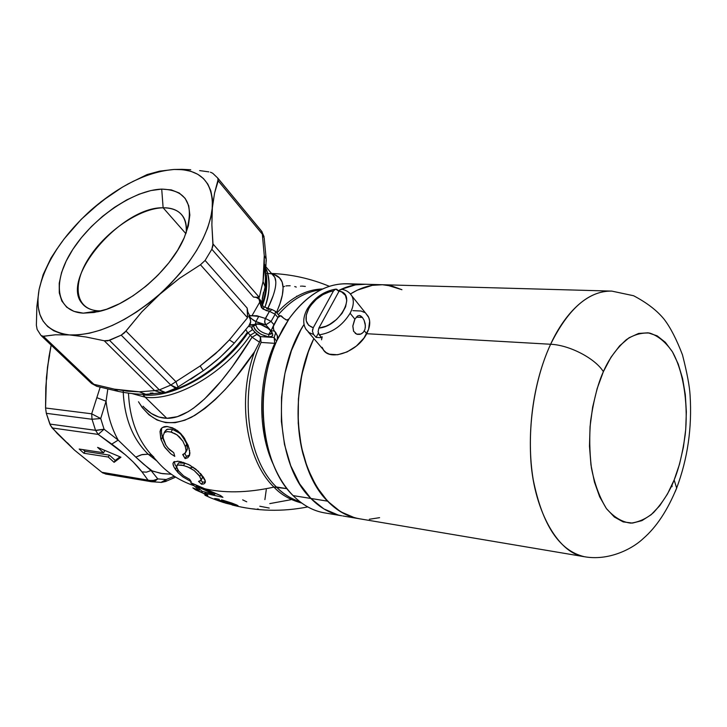 <?xml version="1.0" encoding="UTF-8"?>
<svg xmlns="http://www.w3.org/2000/svg" width="727" height="727" viewBox="0 0 727 727"><rect width="100%" height="100%" fill="white"/><g stroke="black" fill="none" stroke-linecap="round" stroke-linejoin="round"><path stroke-width="1.09" d="M265.509 278.05L264.782 264.51M266.155 277.332C266.664 286.611 265.291 295.625 262.011 304.377C265.291 295.625 266.664 286.611 266.155 277.332M150.516 453.821C136.949 438.345 129.606 418.116 128.47 393.134C129.597 418.089 136.94 438.308 150.48 453.775L158.322 462.608C167.346 472.786 179.106 480.438 193.6 485.572C179.106 480.438 167.346 472.786 158.322 462.608M171.308 474.222L162.521 473.668L152.452 471.087L143.71 464.299L135.767 457.101L141.365 454.775L148.172 454.193L156.541 460.718L148.172 454.193L151.961 455.538L148.172 454.193C132.905 439.308 124.59 418.679 123.217 392.307M176.188 470.46L178.706 471.123L183.567 475.849L189.629 479.329L191.256 481.774L182.768 476.83L177.688 472.25L173.817 466.761L175.361 469.324L176.579 467.179L175.071 464.653L176.579 467.179L175.361 469.324L178.615 473.222L182.768 476.83L191.256 481.774L189.629 479.329L183.567 475.849L178.424 470.732M166.628 391.98C194.827 384.947 228.087 360.456 247.407 332.221L245.799 329.713L247.407 332.221C228.251 360.201 195.399 384.547 167.355 391.789M144.573 407.856L151.325 413.481L158.804 417.016L166.792 418.298L177.352 416.671L188.12 411.718L193.609 408.092L204.578 398.95L221.135 381.093L232.004 367.153L252.069 337.219L259.521 342.163L260.402 339.109L260.157 336.583L274.143 337.482L275.778 332.602L274.361 330.985L271.053 330.794L265.8 324.824L261.075 323.851L255.94 321.579L255.313 323.978L257.249 323.824C263.465 324.833 268.381 327.723 272.016 332.493C273.552 335.52 272.507 337.01 268.881 336.974L268.726 334.465L271.189 334.002L271.934 332.357L271.88 333.084L268.726 334.465C261.52 332.812 257.24 329.695 255.895 325.105L256.913 323.815M270.771 330.821L268.726 334.465L270.771 330.821M163.13 207.786C139.829 208.204 106.087 231.159 89.076 257.767C71.746 284.348 75.126 309.684 98.445 310.847L83.251 313.155C55.307 311.665 51.908 281.104 72.864 249.334C93.465 217.537 133.713 189.992 161.712 189.102L163.13 207.786L185.894 233.667L163.13 207.786C172.426 207.649 179.106 210.63 183.177 216.71C185.839 220.935 186.857 226.279 186.23 232.758C187.093 216.282 179.396 207.958 163.13 207.786L161.712 189.102L171.318 189.901L179.242 193.009L185.14 198.353L188.747 205.777L189.847 215.047L188.348 225.824L184.24 237.711L177.661 250.215L168.846 262.81L158.159 274.951L146.036 286.12L133.023 295.816L119.673 303.641L106.569 309.257L94.256 312.456L83.251 313.155L73.963 311.374L66.739 307.239L61.795 300.969L59.278 292.845L59.223 283.23L61.568 272.507L66.184 261.066L72.864 249.334L81.36 237.72L91.357 226.606L102.516 216.373L114.439 207.368L126.743 199.898L139.011 194.227L150.807 190.574L161.712 189.102C188.175 190.047 195.636 206.368 184.095 238.047C170.672 269.981 129.288 305.376 97.991 311.719L83.251 313.155L98.445 310.847C91.084 310.393 85.604 307.885 82.006 303.304C59.896 278.341 121.909 206.477 163.13 207.786M196.136 486.072L197.735 486.899L196.136 486.072L196.617 485.218L196.136 486.072L197.735 486.899L214.574 494.415L215.065 493.515L214.574 494.415L202.151 491.307L196.136 486.072M276.869 312.992C290.973 297.47 306.231 289.455 322.643 288.955C306.231 289.455 290.973 297.47 276.869 312.992M278.323 314.682C291.309 299.842 305.476 291.554 320.825 289.828C306.231 291.454 292.645 299.079 280.068 312.692M301.732 503.066C290.091 499.903 280.831 494.587 273.97 487.108L276.405 486.99C282.458 493.488 290.364 498.44 300.124 501.866C291.563 499.204 283.657 494.242 276.405 486.99L287.047 488.662L273.97 487.108C247.098 492.988 223.371 493.379 202.778 488.28L220.454 495.478L222.925 497.332L204.778 493.26L207.813 495.296L204.76 494.269L201.724 492.243L195.49 489.816L192.864 487.872L199.098 490.298L190.701 482.683L202.778 488.28C223.371 493.379 247.098 492.988 273.97 487.108C246.171 460.509 236.748 398.987 254.623 351.668L235.575 377.531L225.47 389.218L215.201 399.641L204.969 408.429L194.827 415.381L184.84 420.215L175.152 422.687L165.765 422.641L157.014 419.997L149.026 414.835L142.201 407.52L138.493 401.767C151.443 422.76 169.127 427.903 191.546 417.207C213.556 403.948 234.585 382.102 254.623 351.668L259.503 342.199L254.623 351.668C236.748 398.987 246.171 460.509 273.97 487.108C280.831 494.587 290.091 499.903 301.732 503.066M156.859 276.26L147.399 284.984L156.859 276.26M325.105 512.971C313.473 511.108 302.805 505.32 293.09 495.596C284.393 486.717 277.396 475.258 272.08 461.227C258.476 425.758 260.493 376.359 277.26 339.782C253.078 391.162 261.356 465.362 293.09 495.596C302.505 505.029 312.837 510.763 324.078 512.799L341.708 515.77M268.345 365.517C263.91 382.593 262.22 399.923 263.274 417.525C262.22 399.923 263.91 382.593 268.345 365.517M275.751 343.253L274.751 343.335C257.831 380.466 257.422 431.175 273.425 464.68C257.422 431.175 257.831 380.466 274.751 343.335L261.093 342.426C238.665 390.181 246.571 458.682 276.405 486.99C246.571 458.682 238.665 390.181 261.093 342.426L260.475 336.619L274.143 337.482L275.715 332.593L277.396 335.783L277.26 339.782L277.523 336.337L275.715 332.593L277.596 336.365L277.323 339.791L282.794 328.904L288.982 318.962L277.323 339.791L277.46 335.792L273.879 330.285L273.234 327.477L273.897 324.633L277.923 317.49L275.133 314.264L271.08 321.416L273.897 324.633L277.987 317.49L273.37 326.223L273.588 329.658L274.361 330.985L271.053 330.794L273.897 324.633L271.08 321.416L265.8 324.824L271.053 330.794L277.987 317.49L280.631 315.763L283.794 318.335L281.322 315.918L280.113 315.791L277.923 317.49L279.204 316.109M241.364 507.082L245.971 507.937L241.337 507.082M226.361 503.32L237.874 506.119L226.333 503.311M204.923 495.232L210.503 497.786L205.714 495.414M215.628 499.558L225.961 503.257L216.255 499.849M214.629 498.568L218.282 499.095M221.526 499.867L234.139 503.911M236.239 504.774L236.748 505.001M235.721 504.547L238.029 505.674M163.248 438.172L163.102 435.773L164.466 432.501L167.392 431.565L170.99 432.102L167.392 431.565L164.466 432.501L163.102 435.773L163.239 438.145L165.974 445.324L169.373 449.595L173.744 452.694L174.78 456.374L170.7 453.703L164.102 446.278L160.803 438.79L160.013 431.52L161.93 427.885L164.138 426.704L166.465 426.44L172.535 427.83L178.015 431.066L183.304 436.573L188.184 445.433L189.901 452.957L189.511 455.447L187.784 457.71L185.121 458.601L182.695 454.529L185.231 453.194L186.067 450.486L185.33 446.651L182.868 441.189L177.052 434.864L170.99 432.102L172.472 429.53L171.536 429.321L172.472 429.53L170.99 432.102L172.944 432.71M179.006 461.372L188.311 464.389L195.799 469.097L203.324 476.994L205.096 480.238L205.25 482.628L203.896 483.909L201.552 484.246L198.526 481.41L200.716 480.774L201.225 479.529L199.071 475.367L194.118 470.487L187.421 466.752L181.75 465.071L177.479 465.016L176.57 466.898L178.706 471.123M173.308 465.571L172.935 463.562L173.717 461.999L178.242 461.263M143.092 406.229C149.853 413.981 157.75 418.007 166.792 418.298L145.227 397.206L132.096 393.589L145.227 397.206L166.792 418.298C194.027 419.106 226.897 377.922 252.069 337.219L247.98 332.83C222.626 370.434 173.335 399.068 143.055 394.806L145.227 397.206L143.055 394.806C173.335 399.068 222.626 370.434 247.98 332.83L252.578 329.64L257.494 334.902L259.939 336.492M189.911 467.879L193.246 467.234M310.902 498.468L293.09 495.596L310.902 498.468C275.088 464.589 270.844 374.968 304.05 324.406C270.844 374.968 275.088 464.589 310.902 498.468L299.651 483.873L290.7 465.643L284.493 444.506L281.376 421.36L281.522 397.242L284.948 373.242L291.482 350.469L300.805 329.94L304.05 324.406L300.805 329.94L291.482 350.469L284.948 373.242L281.522 397.242L281.376 421.36L284.493 444.506L290.7 465.643L299.651 483.873L310.902 498.468C320.271 507.982 330.567 513.753 341.772 515.779C330.567 513.753 320.271 507.982 310.902 498.468L327.568 501.157L310.902 498.468L323.906 508.936L310.902 498.468M342.79 515.952L358.247 518.56M247.516 313.482L247.534 317.763L229.396 339.9L219.599 349.923L200.143 365.99L175.889 381.666L125.989 331.094L121.218 335.147L170.809 385.074L159.377 389.899L154.624 390.644L159.377 389.899L109.532 340.345L159.377 389.899L170.809 385.074L121.218 335.147L109.532 340.345L104.252 340.772L154.624 390.644L162.594 393.134L154.624 390.644L139.302 391.808L114.439 389.154L93.856 384.292L43.42 336.328L55.343 334.793L69.483 334.929L85.977 336.983L104.252 340.772L107.696 340.863L121.218 335.147L124.517 332.775L141.82 311.874L159.704 294.126L179.46 278.359L200.461 264.764L205.105 260.439L211.839 249.243L212.966 245.781L211.875 224.879L212.366 207.777C208.903 235.802 191.346 264.583 159.704 294.126C126.752 322.116 96.682 335.72 69.483 334.929L85.977 336.983L104.252 340.772L154.624 390.644L139.302 391.808L127.516 391.208L114.439 389.154L93.856 384.292L43.42 336.328L40.957 335.42L37.132 329.413L36.377 325.251L36.868 306.521L39.104 289.491L36.868 306.521L36.377 325.251L37.132 329.413L40.912 335.374L42.457 336.356L55.343 334.793L69.483 334.929C44.547 331.603 34.423 316.454 39.104 289.491L43.138 274.652L50.981 258.076L43.138 274.652L39.104 289.491L37.949 298.606L38.213 307.012L39.93 314.573L43.102 321.134L47.7 326.559L53.689 330.74L60.986 333.557L69.483 334.929L79.043 334.82L89.512 333.184L100.708 330.04L112.412 325.414L124.399 319.389L136.44 312.074L148.281 303.595L179.46 278.359L200.461 264.764L247.534 317.763L247.153 308.094L205.105 260.439L200.461 264.764L247.534 317.763L229.396 339.9L215.492 353.722L200.143 365.99L175.889 381.666L125.989 331.094L141.82 311.874L170.454 283.857L180.332 272.988L189.129 261.756L196.699 250.37L202.888 239.065L207.604 228.069L210.775 217.573L214.565 193.064L218.209 180.823L262.338 234.194L264.264 255.631L264.346 269.235L263.065 281.467L259.266 297.334L212.993 243.945L211.839 249.243L253.496 297.089L259.266 297.334L212.993 243.945L211.875 224.879L212.375 198.834L210.848 190.91L207.831 184.113L203.424 178.533L197.717 174.253L190.837 171.299L182.931 169.7L174.135 169.455L164.602 170.545L154.506 172.917L144.001 176.525L133.241 181.296L122.4 187.148L101.08 201.697L81.27 219.3L64.094 238.956L56.824 249.207L50.59 259.539L45.501 269.799L41.648 279.84L39.104 289.491C45.528 262.229 62.804 235.784 90.911 210.176L90.911 210.176C119.619 185.312 147.354 171.736 174.135 169.455L159.64 171.145L147.136 174.553L127.489 184.222L147.136 174.553L159.64 171.145L174.135 169.455C200.343 168.9 213.093 181.668 212.366 207.777L214.565 193.064L218.273 178.942M256.195 324.369L255.895 325.105L253.478 325.741L251.778 327.068L248.416 326.396L251.778 327.068L253.968 324.942L256.195 324.369L249.961 324.796L249.279 325.278L253.968 324.942L253.478 325.741C255.113 331.239 260.248 334.983 268.881 336.974L261.066 334.347L256.304 330.876L254.65 329.004L253.478 325.741L255.895 325.105C257.24 329.695 261.52 332.812 268.726 334.465L268.881 336.974L272.198 336.138L272.734 334.465L270.826 330.885L268.009 328.322L260.648 324.496L255.313 323.978L255.94 321.579L265.746 324.824L264.619 321.807L265.337 318.453L258.73 316.399L255.94 321.579C254.141 320.97 251.905 319.217 249.243 316.327L251.315 318.653L255.94 321.579L258.73 316.399L249.77 315.563L249.506 316.309L248.689 316.172C250.851 319.535 251.242 322.325 249.852 324.542L248.925 325.732L250.633 321.834L250.242 319.144L248.689 316.172L249.416 315.164L249.243 316.327L248.689 316.172L249.416 315.164L250.842 315.954L251.969 315.727L259.712 302.223L261.502 307.739L266.318 310.629L269.399 311.31L267.427 314.882L269.453 311.31L265.391 318.453L267.427 314.882L265.337 318.453L256.913 315.763L251.969 315.727L259.712 302.223L258.93 298.343L259.294 299.351L258.712 298.979L258.93 298.343L260.802 300.724M338.328 290.673L340.545 289.573L338.328 290.673M340.836 289.437C349.124 285.638 357.402 283.912 365.672 284.257C357.402 283.912 349.124 285.638 340.836 289.437L355.485 284.875L365.736 284.266L355.485 284.875L340.836 289.437M364.127 284.221L347.724 283.766C325.96 283.203 306.358 294.935 288.919 318.962L286.756 320.053L283.794 318.335L286.32 319.998L287.728 319.944L288.919 318.962C309.111 291.627 331.457 280.24 355.948 284.802M170.936 474.231L160.885 473.395L151.043 470.551L157.814 478.911L166.265 479.511L173.735 476.467L166.265 479.511L165.447 481.547L166.265 479.511L157.814 478.911L151.043 470.551L146.4 472.15L141.974 471.878L133.186 461.972L125.517 454.92L98.218 434.41L52.135 427.958L74.408 450.058M123.181 390.572C124.199 417.689 132.523 438.89 148.172 454.193L142.274 454.539L135.767 457.101L118.174 440.099C111.794 428.657 107.76 415.699 106.051 401.222L107.805 389.136M118.174 440.099C111.794 428.657 107.76 415.699 106.051 401.222L100.717 418.534L104.079 429.221L118.174 440.099L111.767 444.106C125.28 453.993 135.349 463.244 141.974 471.878L147.881 479.956L141.974 471.878L146.4 472.15L151.043 470.551L135.767 457.101L118.174 440.099L104.079 429.221L98.218 434.41L111.767 444.106L118.174 440.099M275.824 281.694L274.824 277.369L273.352 275.197M271.98 273.997L274.833 277.387C277.369 282.994 275.015 293.399 267.763 308.593L272.998 296.071M266.427 269.408C270.471 279.713 269.944 292.345 264.864 307.303C269.826 294.544 270.353 281.912 266.427 269.408M260.157 336.583L260.402 339.109L259.503 342.199L252.069 337.219L250.27 335.22C224.934 372.878 175.58 401.522 145.227 397.206C175.58 401.522 224.934 372.878 250.27 335.22L255.15 332.339L260.475 336.619L261.093 342.426L274.751 343.335L274.143 337.482L276.596 341.281L274.143 337.482L274.751 343.335M266.3 274.688C267.563 285.102 266.291 295.28 262.492 305.222C266.291 295.28 267.563 285.102 266.3 274.688M263.519 292.154L262.22 298.824M248.652 325.996L241.664 334.693M272.234 274.188L275.206 275.124L279.531 277.905L282.158 282.058L283.103 287.756L282.358 294.989L279.895 303.886L276.505 312.574M49.59 355.312L47.482 367.208L46.655 379.294M67.375 442.807L74.399 450.049L101.853 472.286L149.889 480.456L153.515 480.411L157.814 478.911L153.515 480.411L149.889 480.456L101.853 472.286L74.399 450.049L57.215 433.456L50.554 425.613L46.319 413.327L45.565 408.001L91.684 413.808L100.162 387.218L91.684 413.808L100.717 418.534L106.051 401.222L97.236 397.814L106.051 401.222L107.796 389.136M51.154 345.107L47.482 367.208L45.783 387.682L45.565 408.001L46.428 377.467L49.018 356.548L51.154 345.107M83.896 453.257L79.188 449.041L103.543 452.757L97.609 447.378L120.936 457.21L114.094 462.327L108.25 457.029L83.896 453.257L79.188 449.041L103.543 452.757L104.688 450.84L103.543 452.757L97.609 447.378L120.936 457.21L114.094 462.327L115.22 460.418L120.019 456.82L115.22 460.418L114.094 462.327L108.25 457.029L109.386 455.12L115.22 460.418L109.386 455.12L108.25 457.029L83.896 453.257L85.032 451.376L83.896 453.257M338.082 514.97L323.906 508.936L338.082 514.97M153.034 393.062L150.298 393.107M203.278 370.734L190.801 379.276M57.506 248.125L50.972 258.094M182.168 169.346L174.135 169.455L190.719 169.736L182.168 169.346M199.625 170.6L208.831 171.863L199.625 170.6M210.43 172.208L212.702 173.244L210.43 172.208M264.31 238.411L261.366 230.877L217.755 178.051L212.702 173.244L217.782 178.079M108.587 196.199L90.911 210.176M103.216 473.168L101.853 472.286L105.697 474.059L151.261 481.683M101.362 310.874L98.445 310.847L101.362 310.874M165.602 444.697L163.502 439.426M170.627 429.139L166.692 429.457L164.984 431.347L167.492 429.175L171.536 429.321M174.444 433.337L178.097 435.664M179.124 436.554L182.868 441.189L185.33 446.651L186.703 444.242L185.685 441.489L180.632 434.074L176.47 431.056L172.472 429.53M186.612 450.795L187.375 448.786L186.703 444.242L185.33 446.651L186.039 449.777L185.767 452.294L183.649 454.266M182.895 454.484L185.121 458.601L186.412 456.338L184.803 453.63M185.767 452.294L187.202 449.649M189.656 454.966L186.412 456.338L185.121 458.601L187.784 457.71L189.447 455.611L189.647 450.386M189.229 448.577L184.467 438.236L180.741 433.556L176.77 430.13M175.262 429.166L167.464 426.513L162.448 427.485L160.831 429.166L160.013 431.52L161.067 439.671L162.466 437.254L161.403 432.029L161.685 428.103L161.358 430.429M161.976 435.473L164.157 441.553L162.466 437.254L161.067 439.671L164.92 447.523L170.7 453.703L174.78 456.374L173.744 452.694L167.864 447.977M173.044 429.693L179.587 433.156M181.632 435.091L186.23 442.87M186.948 445.06L187.375 448.786M186.412 456.338L187.83 456.02M189.093 455.42L189.574 455.047M161.376 431.629L161.667 434.001M178.197 470.414L177.57 469.442M177.088 468.542L176.634 465.998L177.479 465.016L183.531 465.489L184.776 463.29L178.715 462.835L176.997 465.362M178.388 463.035L181.35 462.608L184.776 463.29L183.531 465.489L189.129 467.497L194.118 470.487L199.807 476.376L201.015 474.222L200.379 473.341L201.015 474.222L199.807 476.376L201.152 480.111L202.379 477.848M188.611 464.535L185.712 463.553L188.611 464.535M201.097 480.256L198.526 481.41L201.552 484.246L202.724 482.137L200.961 480.502L202.724 482.137L201.552 484.246L203.896 483.909L205.387 481.837M202.397 477.139L201.025 474.231M205.332 481.174L201.234 474.295M203.124 482.128L205.078 481.792M198.68 471.614L189.765 465.126L182.886 462.29M181.641 461.945L180.45 461.654M179.624 461.491L177.224 461.182M174.662 461.491L173.48 462.218M172.935 463.544L173.817 466.761M184.776 463.29L185.712 463.553M201.406 474.822L202.415 477.421M201.879 478.666L201.288 479.002M174.18 461.7L175.071 464.653M192.864 487.872L195.49 489.816L195.89 489.107L195.49 489.816L207.813 495.296L204.778 493.26L222.925 497.332L220.454 495.478L190.701 482.683L199.098 490.298L192.864 487.872M199.671 489.28L199.098 490.298L199.671 489.28M215.583 493.715L215.028 493.597L215.583 493.715M205.341 492.252L204.778 493.26L205.341 492.252M205.168 493.533L204.76 494.269L205.168 493.533M202.233 491.334L201.724 492.243L202.233 491.334M197.735 486.899L196.663 486.572L202.151 491.307L214.574 494.415L197.735 486.899M232.367 503.238L222.726 500.176M219.063 499.276L215.546 498.586M214.574 498.586L214.783 499.067M217 500.176L217.664 498.967L217 500.176M223.752 502.584L217.537 500.467M216.528 500.094L215.701 499.794M212.884 498.731L210.503 497.786M233.131 504.256L234.585 505.101L233.131 504.256L233.467 503.647L233.131 504.256L231.84 503.756L233.131 504.256M234.212 505.165L232.94 504.992M226.052 503.229L227.206 503.566M221.671 500.749L231.84 503.756L221.671 500.749L222.071 500.003L221.671 500.749L220.663 500.521L221.671 500.749M220.163 501.203L220.981 501.53M218.691 500.394L220.663 500.521L218.691 500.349M221.635 501.775L222.117 501.948M232.222 504.847L233.44 505.074M258.194 508.973L257.049 509.127M255.068 509.091L250.915 508.673M264.892 499.631L266.273 489.68M290.791 499.74L269.781 503.602M269.226 508.055L259.821 506.237M246.735 501.812L242.654 499.858M283.603 286.783L284.53 286.329M285.911 285.965L286.702 285.847M287.165 285.802L290.182 285.756M294.735 286.556L296.28 287.065M300.533 286.193L301.323 286.111M302.205 286.102L305.331 286.429M297.388 296.116L296.607 296.189M266.355 273.379C283.057 273.588 287.238 284.675 278.904 306.649M83.087 449.64L85.032 451.376L109.386 455.12L85.032 451.376L83.087 449.64M103.697 449.94L104.688 450.84L103.697 449.94M251.587 327.277L251.833 328.74L255.15 332.339L250.27 335.22L247.98 332.83L252.578 329.64L251.778 327.068M266.636 308.639L269.181 309.611M249.416 315.164L247.834 311.947L247.153 308.103L247.834 311.947L249.416 315.164M229.396 339.9L234.303 343.089L229.396 339.9M200.143 365.99L203.315 370.761L200.143 365.99M207.077 367.962L212.838 363.455M224.579 353.086L232.749 344.762M175.889 381.666L178.07 387.109L175.889 381.666L170.809 385.074L175.889 381.666M139.302 391.808L145.945 394.334L139.302 391.808M114.439 389.154L118.365 391.417L114.439 389.154M249.334 325.278L234.194 343.217C226.869 351.323 216.991 360.21 215.01 361.673L203.351 370.734L176.725 387.8L177.352 387.5L176.697 387.809L170.809 385.074L174.807 387.755L176.725 387.8L165.529 392.48L163.575 392.48L159.377 389.899L165.492 392.489L166.21 392.226L165.529 392.48L145.4 394.334C137.167 394.343 128.152 393.371 118.356 391.417L96.845 386.319L90.884 382.838L96.873 386.328M261.602 302.677L265.101 286.865L263.065 281.467L259.266 297.334L257.685 297.152M264.601 290.109L265.101 286.865L264.601 290.109M253.596 297.089L256.213 297.388L258.712 298.979L256.213 297.388L253.496 297.089L211.839 249.243L205.105 260.439L247.153 308.094M217.755 178.051L218.209 180.823L262.338 234.194L264.264 255.631L266.182 259.039L266.264 261.184L266.182 259.039L264.264 255.631L263.065 281.467L265.101 286.865L266.173 259.012L264.264 238.865M92.029 419.261L46.319 413.327L49.854 424.068L95.546 430.339L92.029 419.261L91.684 413.808L45.565 408.001L46.319 413.327L92.029 419.261L100.717 418.534L91.684 413.808L92.029 419.261L95.546 430.339L104.079 429.221L100.717 418.534L92.029 419.261M261.366 230.877L260.357 229.723L261.711 231.359L262.338 234.194L264.092 236.738L261.711 231.359L218.073 178.506M50.945 258.13L57.542 248.08M286.783 320.062L288.919 318.962L286.729 320.062M263.056 306.385L262.365 305.258M260.802 301.441L259.23 298.915L259.712 302.223L262.92 309.066L269.399 311.31L272.098 309.584L269.399 311.31L272.016 309.584L264.219 306.958L262.92 309.066L264.21 306.958C263.219 306.703 262.147 305.013 260.993 301.887L261.402 302.941M261.647 302.986L258.93 298.343L261.647 303.577M252.069 337.219L256.94 334.347L252.069 337.219M105.697 474.059L151.334 481.701L147.881 479.956L151.679 481.756L154.778 481.265L157.814 478.911L151.543 481.737M160.994 482.401L166.265 479.511L163.475 481.874L160.994 482.401M95.546 430.339L98.218 434.41L104.079 429.221L96.391 430.42L49.854 424.068L52.135 427.958L98.218 434.41L95.546 430.339M261.411 230.932L262.183 232.031M41.475 335.919L90.839 382.784M162.594 393.134L164.048 392.898M265.337 318.453L264.619 321.807L265.8 324.824L264.673 321.807L265.337 318.453M272.098 309.584L269.453 311.31L275.133 314.264L277.923 317.49L279.204 315.691L275.424 311.329L275.133 314.264L269.453 311.31L264.864 319.798L264.819 322.797L265.8 324.824L271.08 321.416L265.391 318.453L271.08 321.416L275.133 314.264L275.424 311.329L272.098 309.584L273.897 310.547M358.311 518.578C347.142 516.552 336.901 510.745 327.568 501.157C295.28 469.76 287.883 391.071 313.846 338.546L308.402 351.659L301.85 374.687L298.406 398.941L298.224 423.314L301.305 446.687L307.457 468.034L316.372 486.427L327.568 501.157L340.518 511.699L354.64 517.769L359.42 518.76L354.64 517.769L340.518 511.699L327.568 501.157L316.372 486.427L307.457 468.034L301.305 446.687L298.224 423.314L298.406 398.941L301.85 374.687L308.402 351.659L313.846 338.546C297.879 372.424 293.617 417.634 302.941 453.748C314.028 491.252 332.484 512.862 358.311 518.578L585.48 556.9M584.354 556.709C608.09 561.035 631.59 549.512 643.095 538.68C656.354 527.239 667.559 510.318 676.701 487.935C687.66 458.655 692.122 427.821 690.096 395.443C689.605 386.373 687.07 372.86 682.489 354.912C676.619 339.527 670.558 327.713 664.296 319.471C657.272 310.72 647.039 302.814 633.581 295.735L611.77 291.1C583.399 290.346 561.653 319.998 550.621 344.262L366.69 333.711L550.621 344.262C540.152 366.699 528.293 406.32 530.646 456.529C532.709 507.019 556.773 553.22 584.354 556.709C559.472 550.812 542.442 525.23 533.273 479.984C525.903 436.509 532.855 382.402 550.621 344.262C569.423 345.007 595.149 358.375 603.374 371.661C608.563 359.538 616.196 348.896 626.283 339.727C633.517 334.774 641.305 332.557 649.656 333.066C658.035 335.747 665.632 342.008 672.457 351.85C684.925 374.469 688.106 408.392 685.216 434.637C682.508 453.703 678.818 468.815 674.156 479.974L676.673 488.19L675.11 491.888L676.673 488.19L674.156 479.974C669.721 491.461 662.879 502.293 653.646 512.471C646.885 518.406 639.315 521.959 630.936 523.14C622.276 522.24 614.097 517.379 606.391 508.555C599.53 497.377 594.532 483.809 591.405 467.861C589.515 451.567 589.243 435.936 590.597 420.969C593.695 399.868 597.957 383.438 603.374 371.661C595.149 358.375 569.423 345.007 550.621 344.262C568.396 308.457 588.779 290.736 611.77 291.1L382.447 284.73C371.697 284.275 361.037 287.356 350.459 293.962L357.284 290.164L372.306 285.347L382.52 284.73L372.306 285.347L357.284 290.164L350.45 293.962C361.037 287.356 371.697 284.275 382.447 284.73L392.407 286.202L401.94 289.719L387.2 285.166L401.94 289.719M369.325 519.269L379.603 517.669L369.325 519.269M672.048 484.927L672.048 486.69L672.048 484.927M603.374 371.661L610.998 357.23L619.668 345.798L629.019 337.791L638.633 333.439L648.12 332.812L657.135 335.838L665.332 342.299L672.457 351.85L678.255 364.082L682.58 378.513L685.307 394.607L686.352 411.809L685.715 429.521L683.407 447.178L679.518 464.18L674.156 479.974L667.486 493.996L659.716 505.747L651.092 514.761L641.914 520.641L632.49 523.086L623.184 521.904L614.36 517.024L606.391 508.555L599.639 496.741L594.413 481.992L590.96 464.898L589.479 446.178L590.051 426.631L592.65 407.129L597.158 388.536L603.374 371.661M362.173 333.339L359.92 334.347L357.448 334.384L355.203 333.329M349.951 293.435L351.813 295.862C349.569 292.318 346.288 290.137 341.981 289.319L340.082 289.891L339.127 291.091C357.32 293.844 339.618 326.75 318.88 328.077L318.108 331.639L319.244 334.838C332.121 332.848 342.417 325.651 350.105 313.255L354.894 319.162L357.575 315.945L359.511 315.473L362.419 317.445L356.23 317.145L362.419 317.445L364.1 320.271L365.399 325.651L364.99 329.24L363.418 332.194L360.946 334.02L356.684 334.166L353.558 331.221L352.813 326.205L354.894 319.162L350.105 313.255C342.417 325.651 332.121 332.848 319.244 334.838L321.697 337.737L316.054 337.392L313.601 334.493L309.175 332.657L306.094 329.458C302.686 323.951 302.995 317.263 307.03 309.402L308.775 308.575C314.9 298.788 323.133 292.899 333.484 290.909L313.228 327.759C305.449 324.869 303.968 318.481 308.775 308.575L307.03 309.393M334.42 289.728L335.847 289.119L338.946 291.427L336.837 289.291L335.62 289.146L333.484 290.909L330.049 291.609L322.97 294.599L316.3 299.37L310.847 305.349L308.775 308.575L306.294 315.027L306.231 320.825L308.63 325.26L313.228 327.759L333.484 290.909M308.157 331.875L323.088 349.387C329.476 361.773 357.857 351.804 366.69 333.711L364.345 330.83L366.69 333.711C370.161 326.868 370.661 321.08 368.198 316.363L351.813 295.862C354.24 300.56 353.676 306.358 350.105 313.255C353.231 307.276 354.058 302.05 352.577 297.561M342.081 289.337L340.082 289.891L339.127 291.091L318.88 328.077L339.127 291.091L341.717 291.99L345.416 295.38L346.779 300.524L345.598 306.803L341.999 313.428L336.428 319.571L329.595 324.442L325.969 326.196L318.88 328.077L318.108 331.639L318.453 333.42L321.697 337.737L316.054 337.392L318.371 333.157L316.054 337.392L313.601 334.493L312.465 331.312L312.655 329.267M360.483 315.772L362.419 317.445L364.1 320.271L365.19 323.797L365.345 327.486M306.031 329.349L309.12 332.621L313.601 334.493L312.465 331.312L313.228 327.759M322.079 347.306L323.715 350.296L326.196 352.622L329.431 354.176L337.655 354.758L347.133 351.913L356.384 346.052L363.936 338.091L368.598 329.304L369.661 321.061L368.78 317.563L366.044 313.664M364.409 312.446L361.101 311.02L352.886 310.656M322.215 336.783L321.525 339.818M354.894 319.162L357.575 315.945L359.511 315.473M353.649 331.403L352.831 325.932L354.594 319.744M150.789 454.121L153.833 457.11M232.949 344.553L220.054 357.393L205.932 368.807M256.058 323.851L255.413 323.951M256.295 324.251L255.94 324.887M307.775 506.919C282.221 511.962 257.013 511.308 232.122 504.983M212.348 498.522L222.844 502.293M272.57 274.706L266.427 267.418M271.507 273.452C291.472 274.324 310.765 278.614 329.395 286.32M164.102 432.883L164.956 431.411M160.458 429.902L161.194 428.63M234.585 505.038L235.012 504.256M218.763 500.285L219.29 499.322M151.334 481.701L161.394 482.401L165.683 481.447L174.962 477.412M91.438 383.374L96.7 386.282M279.204 315.691L280.631 315.763M365.672 284.257L380.912 284.684M307.248 309.011C314.318 297.77 323.851 291.136 335.847 289.119"/></g></svg>
